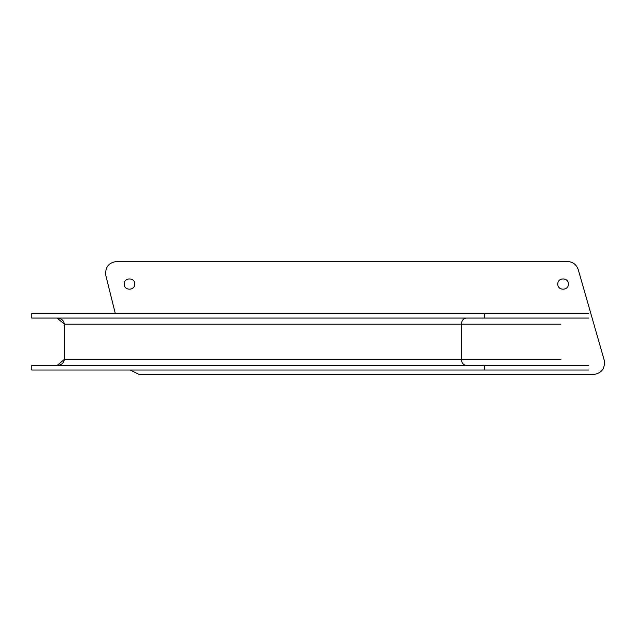 <?xml version="1.0" encoding="UTF-8"?>
<svg xmlns="http://www.w3.org/2000/svg" width="636" height="636" viewBox="0 0 636 636"><rect width="100%" height="100%" fill="white"/><g stroke="black" fill="none" stroke-linecap="round" stroke-linejoin="round"><path stroke-width="0.95" d="M115.291 313.476L105.814 275.491C104.956 267.271 108.613 262.589 116.793 261.444L567.376 261.444C572.798 261.786 576.423 264.512 578.251 269.632L604.2 360.127C605.321 368.514 601.696 373.324 593.324 374.556L139.356 374.556L130.308 370.033M557.812 284.061C557.518 277.256 568.656 277.256 568.369 284.061C568.656 290.875 557.518 290.875 557.812 284.061M124.187 284.061C123.893 277.256 135.031 277.256 134.745 284.061C135.031 290.875 123.893 290.875 124.187 284.061M588.65 313.476L484.282 313.476L484.282 318.072L466.434 318.072C463.382 318.461 461.696 320.472 461.37 324.106L461.37 359.404C461.696 363.037 463.382 365.048 466.434 365.438L31.8 365.438L31.8 370.033L484.282 370.033L484.282 365.438L466.434 365.438C463.382 365.048 461.696 363.037 461.37 359.404L461.37 324.106C461.696 320.472 463.382 318.461 466.434 318.072L57.145 318.072C61.477 318.461 63.878 320.472 64.331 324.106L64.331 359.404C63.878 363.037 61.477 365.048 57.145 365.438L31.8 365.438L31.8 370.033M588.65 318.072L484.282 318.072L484.282 313.476L484.282 318.072L484.282 313.476L31.8 313.476L31.8 318.072L31.8 313.476L31.8 318.072L57.145 318.072L64.331 324.106L64.331 359.404L57.145 365.438C61.477 365.048 63.878 363.037 64.331 359.404C63.878 363.037 61.477 365.048 57.145 365.438M588.65 365.438L484.282 365.438L484.282 370.033L484.282 365.438L484.282 370.033L588.65 370.033M466.434 365.438C463.382 365.048 461.696 363.037 461.37 359.404L461.37 324.106C461.696 320.472 463.382 318.461 466.434 318.072C463.382 318.461 461.696 320.472 461.37 324.106L461.37 359.404C461.696 363.037 463.382 365.048 466.434 365.438M64.331 324.106L64.331 359.404L64.331 324.106C63.878 320.472 61.477 318.461 57.145 318.072C61.477 318.461 63.878 320.472 64.331 324.106L560.928 324.106M31.8 313.476L31.8 318.072M560.928 359.404L64.331 359.404"/></g></svg>
